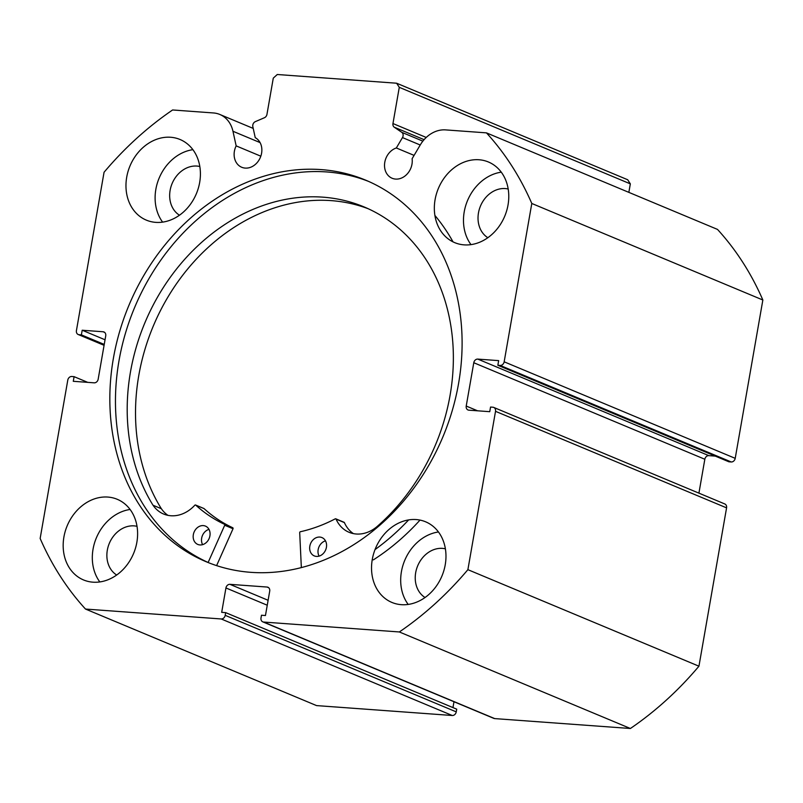 <?xml version="1.0" encoding="UTF-8"?>
<svg xmlns="http://www.w3.org/2000/svg" width="803" height="803" viewBox="0 0 803 803"><rect width="100%" height="100%" fill="white"/><g stroke="black" fill="none" stroke-linecap="round" stroke-linejoin="round"><path stroke-width="1.2" d="M504.164 361.812L735.217 458.342A3.975 3.272 112.7 0 1 731.222 461.966L500.169 365.435A3.975 3.272 -67.3 0 0 504.164 361.812L531.797 203.47A317.827 261.617 -67.3 0 0 486.447 132.866L445.615 129.895A29.661 24.411 -67.3 0 0 420.27 144.931L412.11 158.723A16.291 13.41 112.7 0 1 411.979 164.203A16.291 13.41 112.7 0 1 392.105 178.246A16.291 13.41 112.7 0 1 384.798 162.216A16.291 13.41 112.7 0 1 396.331 147.973L402.474 137.584A3.975 3.272 -67.3 0 0 401.771 132.324L394.253 127.195A3.975 3.272 112.7 0 1 392.958 123.552L399.282 87.326L396.632 83.221L277.266 74.508L273.281 78.132L266.957 114.357A3.975 3.272 112.7 0 1 264.428 117.73L255.334 121.634A3.975 3.272 -67.3 0 0 252.815 125.007A3.975 3.272 -67.3 0 0 252.835 126.663L255.244 137.674A16.291 13.41 -67.3 0 1 261.587 153.232A16.291 13.41 -67.3 0 1 241.713 167.265A16.291 13.41 -67.3 0 1 234.396 151.245A16.291 13.41 -67.3 0 1 236.162 145.885L260.824 156.194M396.331 147.973L414.087 155.381M368.487 181.368A206.783 170.216 -67.3 0 0 119.005 360.718A206.783 170.216 -67.3 0 0 209.081 562.913M458.563 383.553A206.783 170.216 -67.3 0 0 365.686 180.163A206.783 170.216 -67.3 0 0 113.384 358.369A206.783 170.216 -67.3 0 0 206.261 561.769A206.783 170.216 -67.3 0 0 458.563 383.553M372.281 559.46A43.703 35.974 -67.3 0 0 391.914 602.441A43.703 35.974 -67.3 0 0 445.233 564.78A43.703 35.974 -67.3 0 0 425.6 521.799A43.703 35.974 -67.3 0 0 372.281 559.46M438.468 531.977A43.703 35.974 -67.3 0 0 401.43 571.636A43.703 35.974 -67.3 0 0 408.195 604.438M63.919 536.956A43.703 35.974 -67.3 0 0 83.542 579.947A43.703 35.974 -67.3 0 0 136.861 542.286A43.703 35.974 -67.3 0 0 117.238 499.295A43.703 35.974 -67.3 0 0 63.919 536.956M130.096 509.473A43.703 35.974 -67.3 0 0 93.058 549.132A43.703 35.974 -67.3 0 0 99.823 581.934M435.085 199.646A43.703 35.974 -67.3 0 0 454.709 242.636A43.703 35.974 -67.3 0 0 508.028 204.976A43.703 35.974 -67.3 0 0 488.405 161.985A43.703 35.974 -67.3 0 0 435.085 199.646M501.263 172.173A43.703 35.974 -67.3 0 0 464.224 211.821A43.703 35.974 -67.3 0 0 470.99 244.624M126.713 177.152A43.703 35.974 -67.3 0 0 146.337 220.132A43.703 35.974 -67.3 0 0 199.666 182.472A43.703 35.974 -67.3 0 0 180.033 139.491A43.703 35.974 -67.3 0 0 126.713 177.152M192.891 149.669A43.703 35.974 -67.3 0 0 155.852 189.327A43.703 35.974 -67.3 0 0 162.618 222.13M179.481 215.214A26.619 21.912 112.7 0 1 170.116 190.371A26.619 21.912 112.7 0 1 199.817 166.522M487.843 237.708A26.619 21.912 112.7 0 1 478.478 212.865A26.619 21.912 112.7 0 1 508.189 189.026M116.686 575.018A26.619 21.912 112.7 0 1 107.321 550.175A26.619 21.912 112.7 0 1 137.022 526.336M425.048 597.512A26.619 21.912 112.7 0 1 415.683 572.669A26.619 21.912 112.7 0 1 445.384 548.83M87.728 382.358L74.097 376.667L71.778 376.497A3.975 3.272 -67.3 0 0 67.783 380.12L40.15 538.462A317.827 261.617 -67.3 0 0 85.499 609.055L221.196 618.962A3.975 3.272 -67.3 0 0 225.191 615.339L456.245 711.87L456.716 709.159L225.663 612.629L225.191 615.339M267.248 605.221L225.934 587.957L221.688 612.338L225.663 612.629M225.934 587.957A3.975 3.272 112.7 0 1 229.929 584.333L268.112 600.283M268.664 587.716L267.068 587.043L229.929 584.333M267.068 587.043A3.975 3.272 112.7 0 1 267.921 587.244A3.975 3.272 112.7 0 1 269.708 591.159L265.452 615.53L261.477 615.239L261.005 617.949A3.975 3.272 -67.3 0 0 262.782 621.853A3.975 3.272 -67.3 0 0 263.645 622.054L399.342 631.961A317.827 261.617 -67.3 0 0 467.888 569.668L495.521 411.327A3.975 3.272 -67.3 0 0 493.735 407.422A3.975 3.272 -67.3 0 0 492.881 407.221L490.553 407.051L489.75 411.688L468.862 410.172A3.975 3.272 112.7 0 1 467.998 409.962A3.975 3.272 112.7 0 1 466.222 406.057L477.584 410.805M473.78 362.725A3.975 3.272 112.7 0 1 477.775 359.102L708.828 455.632A3.975 3.272 -67.3 0 0 704.833 459.256L473.78 362.725L466.222 406.057M500.169 365.435L497.85 365.265L498.663 360.627L477.775 359.102M104.079 345.32L78.212 334.51A3.975 3.272 -67.3 0 1 76.426 330.605L104.059 172.264A317.827 261.617 -67.3 0 1 172.605 109.971L213.437 112.952A29.661 24.411 112.7 0 1 219.831 114.468A29.661 24.411 112.7 0 1 232.96 131.27L236.162 145.885M78.212 334.51A3.975 3.272 -67.3 0 0 79.065 334.71L104.109 345.17M104.691 332.432L103.085 331.759L82.197 330.234L81.384 334.881L79.065 334.71M103.085 331.759A3.975 3.272 112.7 0 1 103.948 331.97A3.975 3.272 112.7 0 1 105.725 335.875L98.167 379.207A3.975 3.272 112.7 0 1 94.172 382.83L73.284 381.305L74.097 376.667M396.632 83.221L627.695 179.752L630.335 183.857L399.282 87.326M628.849 192.369L630.335 183.857M735.217 458.342L762.85 300.001A317.827 261.617 -67.3 0 0 717.501 229.407L486.447 132.866M497.85 365.265L728.903 461.795L731.222 461.966M708.828 455.632L715.272 456.104M698.921 493.142L704.833 459.256M493.735 407.422L724.788 503.953A3.975 3.272 112.7 0 1 726.574 507.857L495.521 411.327M263.645 622.054L494.698 718.595L630.395 728.492A317.827 261.617 -67.3 0 0 698.941 666.199L726.574 507.857M494.698 718.595A3.975 3.272 112.7 0 1 493.835 718.384L262.782 621.853M452.962 707.594L453.986 701.732M456.245 711.87A3.975 3.272 112.7 0 1 452.25 715.493L221.196 618.962M85.499 609.055L316.553 705.596L452.25 715.493M467.888 569.668L698.941 666.199M762.85 300.001L531.797 203.47M630.395 728.492L399.342 631.961M104.239 344.427L81.384 334.881M105.042 339.779L82.197 330.234M301.346 567.611L299.7 532.65A0.793 0.652 112.7 0 1 300.342 531.747A165.267 136.038 -67.3 0 0 335.242 518.848A0.793 0.652 112.7 0 1 336.066 519.119A33.656 27.703 -67.3 0 0 349.054 532.289A33.656 27.703 -67.3 0 0 376.246 527.23L376.256 527.25A191.475 157.609 -67.3 0 0 449.349 399.262A191.475 157.609 -67.3 0 0 364.09 206.933A191.475 157.609 -67.3 0 0 131.21 367.945A191.475 157.609 -67.3 0 0 153.042 505.268L153.062 505.258A33.656 27.703 -67.3 0 0 163.631 514.03A33.656 27.703 -67.3 0 0 194.818 505.217A0.793 0.652 112.7 0 1 195.711 505.107A165.267 136.038 -67.3 0 0 224.428 524.269A0.793 0.652 112.7 0 1 224.699 525.262L208.128 562.481M319.092 556.128A9.927 8.171 112.7 0 1 318.199 549.413A9.927 8.171 112.7 0 1 325.476 540.841M326.369 547.556A9.927 8.171 112.7 0 1 314.294 555.907A9.927 8.171 112.7 0 1 309.868 545.93A9.927 8.171 112.7 0 1 321.943 537.578A9.927 8.171 112.7 0 1 326.369 547.556M202.597 544.655A9.927 8.171 112.7 0 1 201.704 537.94A9.927 8.171 112.7 0 1 208.981 529.368M209.874 536.083A9.927 8.171 112.7 0 1 197.799 544.434A9.927 8.171 112.7 0 1 193.372 534.457A9.927 8.171 112.7 0 1 205.448 526.106A9.927 8.171 112.7 0 1 209.874 536.083M368.226 208.74A191.475 157.609 -67.3 0 0 139.531 371.418A191.475 157.609 -67.3 0 0 161.353 508.721M434.895 215.435A218.506 179.862 112.7 0 1 453.043 241.874M408.647 519.902A218.506 179.862 112.7 0 1 375.031 549.593M420.009 520.083A218.506 179.862 112.7 0 1 373.325 559.892M203.701 508.45A0.793 0.652 112.7 0 1 204.042 508.59A165.267 136.038 -67.3 0 0 232.75 527.752A0.793 0.652 112.7 0 1 233.021 528.745L216.609 565.623M153.062 505.258L161.393 508.731A33.656 27.703 -67.3 0 0 167.968 515.355M335.764 518.808L344.085 522.291A0.793 0.652 112.7 0 1 344.397 522.602A33.656 27.703 -67.3 0 0 353.39 533.614M392.958 123.552L426.222 137.454M420.23 145.002L402.474 137.584M401.771 132.324L422.86 141.137M424.084 139.662L394.253 127.195M232.96 131.27L260.072 142.593M224.699 525.262L233.021 528.745M224.428 524.269L232.75 527.752M195.711 505.107L204.042 508.59M336.066 519.119L344.397 522.602M219.831 114.468L253.216 128.42M195.561 505.007L203.882 508.49"/></g></svg>
